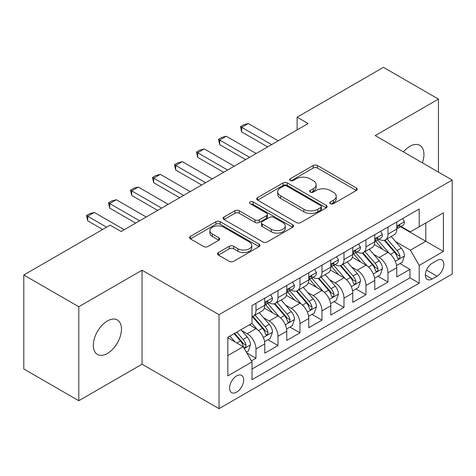 <?xml version="1.0" encoding="UTF-8"?>
<svg xmlns="http://www.w3.org/2000/svg" width="476" height="476" viewBox="0 0 476 476"><rect width="100%" height="100%" fill="white"/><g stroke="black" fill="none" stroke-linecap="round" stroke-linejoin="round"><path stroke-width="0.71" d="M330.398 203.716A2.136 1.232 0 0 0 333.42 203.716L356.363 190.471A3.052 1.761 0 0 0 357.256 189.222A3.052 1.761 0 0 0 356.363 187.978L317.492 165.535A3.052 1.761 0 0 0 313.178 165.535L290.235 178.78A2.136 1.232 0 0 0 289.61 179.654A2.136 1.232 0 0 0 290.235 180.529A2.136 1.232 0 0 0 293.258 180.529L296.227 178.815A9.77 5.641 0 0 1 310.049 178.815L313.285 180.684A9.77 5.641 0 0 1 316.147 184.67A9.77 5.641 0 0 1 313.285 188.663L310.316 190.376A2.136 1.232 0 0 0 309.692 191.251A2.136 1.232 0 0 0 310.316 192.12A2.136 1.232 0 0 0 313.339 192.12L316.308 190.406A9.77 5.641 0 0 1 330.124 190.406L333.367 192.274A9.77 5.641 0 0 1 336.229 196.267A9.77 5.641 0 0 1 333.367 200.253L330.398 201.967A2.136 1.232 0 0 0 329.773 202.841A2.136 1.232 0 0 0 330.398 203.716L330.398 201.967M107.392 353.478A19.909 11.495 120 0 0 120.398 335.931A19.909 11.495 120 0 0 117.346 319.979A19.909 11.495 120 0 0 107.392 320.961A19.909 11.495 120 0 0 94.385 338.507A19.909 11.495 120 0 0 97.437 354.459A19.909 11.495 120 0 0 107.392 353.478M422.367 162.828A19.909 11.495 120 0 0 419.808 145.353A19.909 11.495 120 0 0 409.854 146.334A19.909 11.495 120 0 0 403.398 151.88M236.626 392.147A9.954 5.748 120 0 0 243.129 383.376A9.954 5.748 120 0 0 241.6 375.397A9.954 5.748 120 0 0 236.626 375.891A9.954 5.748 120 0 0 230.122 384.662A9.954 5.748 120 0 0 231.645 392.64A9.954 5.748 120 0 0 236.626 392.147M218.389 252.548A3.052 1.761 0 0 0 217.496 253.797A3.052 1.761 0 0 0 218.389 255.041L229.289 261.336A3.052 1.761 0 0 0 233.609 261.336L259.087 246.627A3.052 1.761 0 0 0 259.985 245.384A3.052 1.761 0 0 0 259.087 244.134L220.221 221.697A3.052 1.761 0 0 0 215.908 221.697L190.424 236.405A3.052 1.761 0 0 0 189.531 237.655A3.052 1.761 0 0 0 190.424 238.898L203.597 246.503A3.052 1.761 0 0 0 207.917 246.503L218.817 240.207A3.052 1.761 0 0 0 219.716 238.964A3.052 1.761 0 0 0 218.817 237.714L212.29 233.942A8.169 4.718 0 0 1 209.898 230.61A8.169 4.718 0 0 1 214.938 226.255A8.169 4.718 0 0 1 223.839 227.272L249.424 242.046A8.169 4.718 0 0 1 251.816 245.384A8.169 4.718 0 0 1 246.776 249.739A8.169 4.718 0 0 1 237.875 248.716L233.609 246.253A3.052 1.761 0 0 0 229.289 246.253L218.389 252.548L218.389 255.041M142.038 270.225L78.796 306.74L23.8 274.991L23.8 368.971L78.796 400.721L142.038 364.205L219.025 408.658L219.025 314.678L142.038 270.225L142.038 364.205M438.45 172.116L438.45 99.091L375.207 135.606L452.2 180.053L219.025 314.678M438.45 99.091L383.46 67.342L297.119 117.191L297.119 129.888M23.8 274.991L110.14 225.142L121.136 231.491L308.115 123.54L297.119 117.191M296.441 222.572A3.052 1.761 0 0 0 300.761 222.572L326.238 207.857A3.052 1.761 0 0 0 327.137 206.614A3.052 1.761 0 0 0 326.238 205.364L287.373 182.927A3.052 1.761 0 0 0 283.053 182.927L257.575 197.635A3.052 1.761 0 0 0 256.683 198.885A3.052 1.761 0 0 0 257.575 200.128L296.441 222.572M250.983 204.174A2.136 1.232 0 0 1 253.149 204.478L253.149 201.937L292.663 224.749A3.052 1.761 0 0 1 293.561 225.999A3.052 1.761 0 0 1 292.663 227.242L267.185 241.951A3.052 1.761 0 0 1 262.865 241.951L224 219.513L224 217.02A3.052 1.761 0 0 0 223.107 218.27A3.052 1.761 0 0 0 224 219.513M224 217.02L234.906 210.725A3.052 1.761 0 0 1 239.226 210.725L254.987 219.829A3.052 1.761 0 0 0 259.307 219.829L266.536 215.652A3.052 1.761 0 0 0 267.435 214.402A3.052 1.761 0 0 0 266.536 213.159L250.126 203.68A2.136 1.232 0 0 1 249.501 202.812A2.136 1.232 0 0 1 250.822 201.669A2.136 1.232 0 0 1 253.149 201.937M251.417 360.873L255.981 358.238L246.854 352.966M241.659 330.54L247.187 333.73A12.441 7.182 60 0 1 255.981 348.967L264.781 343.886L264.781 353.156L277.978 345.54L267.97 339.763M263.656 317.837L269.184 321.026A12.441 7.182 60 0 1 277.978 336.27L286.778 331.189L286.778 340.459L299.975 332.837L289.967 327.06M285.654 305.14L291.181 308.329A12.441 7.182 60 0 1 299.975 323.567L308.775 318.486L308.775 327.756L321.972 320.14L311.964 314.362M307.651 292.437L313.178 295.626A12.441 7.182 60 0 1 321.972 310.87L330.772 305.788L330.772 315.058L343.975 307.437L333.962 301.659M329.648 279.739L335.175 282.928A12.441 7.182 60 0 1 343.975 298.166L352.77 293.085L352.77 302.361L365.973 294.739L355.959 288.962M351.651 267.036L357.173 270.225A12.441 7.182 60 0 1 365.973 285.469L374.767 280.388L374.767 289.658L387.97 282.036L387.97 272.766A12.441 7.182 -120 0 0 379.17 257.528L373.648 254.339M377.956 276.258L387.97 282.036M264.781 343.886A12.441 7.182 -120 0 0 255.981 328.648L249.382 324.834M286.778 331.189A12.441 7.182 -120 0 0 277.978 315.945L264.376 308.091M308.775 318.486A12.441 7.182 -120 0 0 299.975 303.248L286.373 295.394M330.772 305.788A12.441 7.182 -120 0 0 321.972 290.544L308.371 282.69M352.77 293.085A12.441 7.182 -120 0 0 343.975 277.847L330.368 269.993M374.767 280.388A12.441 7.182 -120 0 0 365.973 265.144L352.365 257.29M437.022 260.449L432.184 263.24A9.645 5.569 120 0 0 425.883 271.742A9.645 5.569 120 0 0 427.359 279.466A9.645 5.569 120 0 0 432.184 278.99L437.022 276.199A9.645 5.569 120 0 0 443.323 267.696A9.645 5.569 120 0 0 441.841 259.967A9.645 5.569 120 0 0 437.022 260.449M219.025 408.658L452.2 274.039L452.2 180.053M227.825 355.572L243.224 346.683L252.024 361.921L252.024 379.699L419.201 283.178L419.201 265.4L410.407 250.162L395.645 241.635M252.024 361.921L227.825 375.891L227.825 337.282L252.024 323.311L252.024 305.532L419.201 209.012L419.201 226.79L443.4 212.82L443.4 251.429L419.201 265.4M269.065 302.671L269.184 302.736A12.441 7.182 60 0 0 275.402 303.355L284.202 298.274A12.441 7.182 -120 0 0 286.778 292.579L286.778 285.463M291.062 289.973L291.181 290.039A12.441 7.182 60 0 0 297.399 290.657L306.199 285.576A12.441 7.182 -120 0 0 308.775 279.876L308.775 272.766M313.059 277.27L313.178 277.341A12.441 7.182 60 0 0 319.396 277.954L328.196 272.873A12.441 7.182 -120 0 0 330.772 267.179L330.772 260.069M335.056 264.573L335.175 264.638A12.441 7.182 60 0 0 341.393 265.257L350.193 260.176A12.441 7.182 -120 0 0 352.77 254.476L352.77 247.365M357.054 251.869L357.173 251.941A12.441 7.182 60 0 0 363.39 252.554L372.19 247.472A12.441 7.182 -120 0 0 374.767 241.778L374.767 234.668M252.024 369.031L409.967 277.847L409.967 269.339L396.764 276.961L396.764 267.685A12.441 7.182 -120 0 0 387.97 252.447L374.362 244.593M379.051 239.172L379.17 239.238A12.441 7.182 -120 0 0 385.387 239.856A12.441 7.182 -120 0 0 387.97 234.156L387.97 227.046M385.387 239.856L394.188 234.775A12.441 7.182 -120 0 0 396.764 229.075L396.764 221.965M255.981 303.248L255.981 310.358A12.441 7.182 60 0 1 253.405 316.052A12.441 7.182 60 0 1 252.024 316.558M253.405 316.052L262.205 310.977A12.441 7.182 -120 0 0 264.781 305.277L264.781 298.166M277.978 290.544L277.978 297.661A12.441 7.182 60 0 1 275.402 303.355M299.975 277.847L299.975 284.957A12.441 7.182 60 0 1 297.399 290.657M321.972 265.144L321.972 272.26A12.441 7.182 60 0 1 319.396 277.954M343.975 252.447L343.975 259.557A12.441 7.182 60 0 1 341.393 265.257M365.973 239.743L365.973 246.86A12.441 7.182 60 0 1 363.39 252.554M365.973 285.469L365.973 294.739M343.975 298.166L343.975 307.437M321.972 310.87L321.972 320.14M299.975 323.567L299.975 332.837M277.978 336.27L277.978 345.54M255.981 348.967L255.981 358.238M243.224 346.683L227.825 337.793M410.407 250.162L425.806 241.272L425.806 222.982L443.4 212.82M400.613 226.725L443.4 251.429M401.048 226.469L410.407 231.871L419.201 226.79M78.796 306.74L78.796 400.721M399.953 263.561L409.967 269.339M409.967 277.847L419.201 283.178M331.248 204.014L333.367 202.794A9.77 5.641 0 0 0 336.229 198.807L336.229 196.267M316.147 184.67L316.147 187.211A9.77 5.641 0 0 1 313.285 191.203L311.167 192.423M356.322 190.495L317.492 168.076A3.052 1.761 0 0 0 313.178 168.076L291.092 180.826M326.197 207.881L287.373 185.467A3.052 1.761 0 0 0 283.053 185.467L257.617 200.152M320.842 207.482A2.136 1.232 0 0 0 321.467 206.614A2.136 1.232 0 0 0 320.842 205.739L286.725 186.045A2.136 1.232 0 0 0 283.702 186.045L280.572 187.853A9.77 5.641 0 0 0 277.71 191.84A9.77 5.641 0 0 0 280.572 195.832L303.89 209.291A9.77 5.641 0 0 0 317.712 209.291L320.842 207.482L320.842 210.023A2.136 1.232 0 0 0 321.467 209.154L321.467 206.614M277.71 191.84L277.71 194.381A9.77 5.641 0 0 0 280.572 198.367L280.572 195.832M320.842 210.023L317.712 211.832A9.77 5.641 0 0 1 303.89 211.832L280.572 198.367M224.041 219.537L234.906 213.266L234.906 210.725M267.435 214.402L267.435 216.943A3.052 1.761 0 0 1 266.536 218.192L259.307 222.369A3.052 1.761 0 0 1 254.987 222.369L239.226 213.266A3.052 1.761 0 0 0 234.906 213.266M253.149 204.478L292.621 227.266M271.344 229.271A8.169 4.718 0 0 0 280.245 230.289A8.169 4.718 0 0 0 285.285 225.933A8.169 4.718 0 0 0 282.893 222.601L273.878 217.395A3.052 1.761 0 0 0 269.559 217.395L262.33 221.572A3.052 1.761 0 0 0 261.431 222.816A3.052 1.761 0 0 0 262.33 224.065L271.344 229.271L271.344 231.812A8.169 4.718 0 0 0 280.245 232.829A8.169 4.718 0 0 0 285.285 228.474L285.285 225.933M261.431 222.816L261.431 225.356A3.052 1.761 0 0 0 262.33 226.606L262.33 224.065M271.344 231.812L262.33 226.606M251.816 245.384L251.816 247.925A8.169 4.718 0 0 1 246.776 252.28A8.169 4.718 0 0 1 237.875 251.257L233.609 248.793A3.052 1.761 0 0 0 229.289 248.793L218.43 255.065M209.898 230.61L209.898 233.151A8.169 4.718 0 0 0 212.29 236.483L212.29 233.942M218.781 240.231L212.29 236.483M259.045 246.651L220.221 224.238A3.052 1.761 0 0 0 215.908 224.238L190.465 238.922M396.579 265.507L402.268 262.228L404.463 255.874A8.247 4.76 -120 0 0 401.256 248.133L391.207 236.501M389.19 253.25L377.7 239.952M382.65 249.376L375.986 241.659A19.754 11.406 -120 0 0 375.374 240.969M384.269 240.303L394.437 252.072A8.247 4.76 60 0 1 397.377 257.748L397.972 258.73L399.09 258.569L399.834 257.665L400.013 256.225A8.247 4.76 -120 0 0 397.073 250.549L387.024 238.91M384.87 240.112L395.788 252.756A4.201 2.428 60 0 1 396.847 254.398L400.013 256.225M402.595 218.603L404.463 221.84A8.247 4.76 60 0 1 402.755 225.487L398.579 227.897A8.247 4.76 -120 0 0 400.013 225.999L399.84 225.267L398.811 225.475L397.377 227.522A8.247 4.76 60 0 1 396.764 228.694M397.043 228.284L397.073 228.284A8.247 4.76 -120 0 0 398.579 227.897M271.6 144.621L241.683 127.348L241.683 131.923L240.475 126.652L243.771 124.748L248.282 123.54L278.198 140.813M267.643 146.905L241.683 131.923M248.282 123.54L241.683 127.348L240.475 126.652M374.582 278.21L380.27 274.926L382.466 268.577A8.247 4.76 -120 0 0 379.259 260.836L369.203 249.198M367.192 265.953L355.703 252.649M360.653 262.08L353.989 254.357A19.754 11.406 -120 0 0 353.376 253.672M362.272 253L372.44 264.769A8.247 4.76 60 0 1 375.38 270.451L375.975 271.427L377.093 271.272L377.837 270.362L378.015 268.928A8.247 4.76 -120 0 0 375.076 263.246L365.027 251.614M362.873 252.81L373.791 265.459A4.201 2.428 60 0 1 374.85 267.101L378.015 268.928M352.585 290.907L358.273 287.623L360.469 281.274A8.247 4.76 -120 0 0 357.262 273.533L347.206 261.901M345.195 278.65L333.706 265.352M338.656 274.777L331.992 267.06A19.754 11.406 -120 0 0 331.379 266.37M340.275 265.703L350.443 277.472A8.247 4.76 60 0 1 353.382 283.149L353.977 284.13L355.096 283.97L355.84 283.065L356.018 281.625A8.247 4.76 -120 0 0 353.079 275.949L343.029 264.311M340.87 265.507L351.794 278.157A4.201 2.428 60 0 1 352.853 279.799L356.018 281.625M330.588 303.611L336.276 300.326L338.472 293.978A8.247 4.76 -120 0 0 335.265 286.237L325.209 274.598M323.198 291.354L311.709 278.049M316.659 287.48L309.995 279.757A19.754 11.406 -120 0 0 309.382 279.073M318.277 278.4L328.44 290.17A8.247 4.76 60 0 1 331.379 295.852L331.98 296.828L333.093 296.673L333.843 295.763L334.021 294.329A8.247 4.76 -120 0 0 331.082 288.646L321.032 277.014M318.872 278.21L329.797 290.854A4.201 2.428 60 0 1 330.856 292.502L334.021 294.329M308.591 316.308L314.279 313.024L316.475 306.675A8.247 4.76 -120 0 0 313.267 298.934L303.212 287.296M301.201 304.051L289.711 290.753M294.662 300.178L287.998 292.46A19.754 11.406 -120 0 0 287.385 291.77M296.28 291.104L306.443 302.873A8.247 4.76 60 0 1 309.382 308.549L309.983 309.531L311.096 309.37L311.845 308.466L312.024 307.026A8.247 4.76 -120 0 0 309.085 301.35L299.035 289.711M296.875 290.907L307.799 303.557A4.201 2.428 60 0 1 308.859 305.199L312.024 307.026M380.598 231.3L382.466 234.537A8.247 4.76 60 0 1 380.758 238.184L376.581 240.6A8.247 4.76 -120 0 0 378.015 238.702L377.843 237.97L376.813 238.173L375.38 240.225A8.247 4.76 60 0 1 374.767 241.397M375.046 240.987L375.076 240.987A8.247 4.76 -120 0 0 376.581 240.6M249.602 157.324L219.686 140.051L219.686 144.621L218.478 139.349L221.774 137.445L226.284 136.237L256.201 153.51M245.646 159.609L219.686 144.621M226.284 136.237L219.686 140.051L218.478 139.349M358.601 243.998L360.469 247.24A8.247 4.76 60 0 1 358.761 250.888L354.584 253.297A8.247 4.76 -120 0 0 356.018 251.399L355.846 250.668L354.816 250.876L353.382 252.923A8.247 4.76 60 0 1 352.77 254.095M353.049 253.684L353.079 253.684A8.247 4.76 -120 0 0 354.584 253.297M227.605 170.021L197.689 152.748L197.689 157.324L196.481 152.052L199.777 150.148L204.287 148.94L234.204 166.213M223.649 172.306L197.689 157.324M204.287 148.94L197.689 152.748L196.481 152.052M336.603 256.701L338.472 259.938A8.247 4.76 60 0 1 336.764 263.585L332.587 266.001A8.247 4.76 -120 0 0 334.021 264.103L333.849 263.371L332.819 263.573L331.379 265.626A8.247 4.76 60 0 1 330.772 266.798M331.052 266.387L331.082 266.387A8.247 4.76 -120 0 0 332.587 266.001M205.608 182.725L175.692 165.452L175.692 170.021L174.484 164.75L177.78 162.846L182.29 161.638L212.207 178.911M201.651 185.009L175.692 170.021M182.29 161.638L175.692 165.452L174.484 164.75M314.606 269.398L316.475 272.641A8.247 4.76 60 0 1 314.767 276.288L310.59 278.698A8.247 4.76 -120 0 0 312.024 276.8L311.851 276.068L310.822 276.276L309.382 278.323A8.247 4.76 60 0 1 308.775 279.495M309.055 279.085L309.085 279.085A8.247 4.76 -120 0 0 310.59 278.698M183.611 195.422L153.694 178.149L153.694 182.725L152.487 177.453L155.783 175.549L160.293 174.341L190.21 191.614M179.654 197.707L153.694 182.725M160.293 174.341L153.694 178.149L152.487 177.453M286.594 329.005L292.276 325.727L294.477 319.378A8.247 4.76 -120 0 0 291.264 311.637L281.215 299.999M279.204 316.754L267.714 303.45M272.665 312.881L266.001 305.158A19.754 11.406 -120 0 0 265.388 304.473M274.283 303.801L284.446 315.57A8.247 4.76 60 0 1 287.385 321.252L287.986 322.228L289.099 322.073L289.848 321.163L290.027 319.729A8.247 4.76 -120 0 0 287.087 314.047L277.038 302.409M274.878 303.611L285.802 316.254A4.201 2.428 60 0 1 286.861 317.903L290.027 319.729M292.609 282.101L294.477 285.338A8.247 4.76 60 0 1 292.77 288.986L288.593 291.401A8.247 4.76 -120 0 0 290.027 289.503L289.854 288.771L288.825 288.974L287.385 291.026A8.247 4.76 60 0 1 286.778 292.199M287.052 291.788L287.087 291.788A8.247 4.76 -120 0 0 288.593 291.401M161.614 208.125L131.697 190.852L131.697 195.422L130.489 190.15L133.786 188.246L138.296 187.038L168.212 204.311M157.651 210.41L131.697 195.422M138.296 187.038L131.697 190.852L130.489 190.15M264.596 341.708L270.279 338.424L272.48 332.075A8.247 4.76 -120 0 0 269.267 324.334L259.218 312.696M257.207 329.452L251.941 323.359M250.668 325.578L249.811 324.59M252.286 316.504L262.449 328.273A8.247 4.76 60 0 1 265.388 333.95L265.989 334.931L267.101 334.771L267.851 333.866L268.03 332.427A8.247 4.76 -120 0 0 265.09 326.75L255.041 315.112M252.881 316.308L263.805 328.958A4.201 2.428 60 0 1 264.864 330.6L268.03 332.427M270.612 294.799L272.48 298.041A8.247 4.76 60 0 1 270.773 301.689L266.596 304.099A8.247 4.76 -120 0 0 268.03 302.2L267.857 301.469L266.828 301.677L265.388 303.724A8.247 4.76 60 0 1 264.781 304.896M265.055 304.485L265.09 304.485A8.247 4.76 -120 0 0 266.596 304.099M139.617 220.822L109.7 203.549L109.7 208.125L108.492 202.853L111.789 200.949L116.299 199.741L146.215 217.014M135.654 223.107L109.7 208.125M116.299 199.741L109.7 203.549L108.492 202.853M246.413 352.204L248.282 351.127L250.483 344.779A8.247 4.76 -120 0 0 247.27 337.038L240.945 329.707M235.037 341.952L229.944 336.062M228.67 338.281L227.825 337.3M234.127 333.646L240.451 340.971A8.247 4.76 60 0 1 243.391 346.653L243.992 347.629L245.104 347.474L245.854 346.564L246.032 345.13A8.247 4.76 -120 0 0 243.093 339.447L236.762 332.123M234.632 333.355L241.808 341.655A4.201 2.428 60 0 1 242.867 343.297L246.032 345.13M106.618 227.171L87.703 216.253L87.703 220.822L86.495 215.551L89.791 213.647L94.302 212.439L124.218 229.712M102.661 229.456L87.703 220.822M94.302 212.439L87.703 216.253L86.495 215.551M247.187 333.73L255.981 328.648M269.184 321.026L277.978 315.945M291.181 308.329L299.975 303.248M313.178 295.626L321.972 290.544M335.175 282.928L343.975 277.847M357.173 270.225L365.973 265.144M379.17 257.528L387.97 252.447M387.97 234.156L396.764 229.075M255.981 310.358L264.781 305.277M277.978 297.661L286.778 292.579M299.975 284.957L308.775 279.876M321.972 272.26L330.772 267.179M343.975 259.557L352.77 254.476M365.973 246.86L374.767 241.778M387.97 272.766L396.764 267.685M426.472 270.106L437.022 276.199M425.365 275.051L432.184 278.99M333.367 202.794L333.367 200.253M310.316 192.12L310.316 190.376M313.285 191.203L313.285 188.663M290.235 180.529L290.235 178.78M313.178 168.076L313.178 165.535M317.492 168.076L317.492 165.535M356.363 190.471L356.363 187.978M257.575 200.128L257.575 197.635M283.053 185.467L283.053 182.927M287.373 185.467L287.373 182.927M326.238 207.857L326.238 205.364M303.89 211.832L303.89 209.291M317.712 211.832L317.712 209.291M239.226 213.266L239.226 210.725M254.987 222.369L254.987 219.829M259.307 222.369L259.307 219.829M266.536 218.192L266.536 215.652M292.663 227.242L292.663 224.749M229.289 248.793L229.289 246.253M233.609 248.793L233.609 246.253M237.875 251.257L237.875 248.716M218.817 240.207L218.817 237.714M190.424 238.898L190.424 236.405M215.908 224.238L215.908 221.697M220.221 224.238L220.221 221.697M259.087 246.627L259.087 244.134M395.324 261.282L404.41 256.034M397.073 250.549L401.256 248.133M390.504 254.339L394.437 252.072M404.41 221.745L396.764 226.16M398.947 225.386L400.013 225.999M373.327 273.98L382.412 268.732M375.076 263.246L379.259 260.836M368.507 267.042L372.44 264.769M351.33 286.683L360.415 281.435M353.079 275.949L357.262 273.533M346.51 279.739L350.443 277.472M329.332 299.38L338.418 294.132M331.082 288.646L335.265 286.237M324.513 292.442L328.44 290.17M307.335 312.083L316.421 306.836M309.085 301.35L313.267 298.934M302.516 305.14L306.443 302.873M382.412 234.442L374.767 238.857M376.95 238.083L378.015 238.702M360.415 247.145L352.77 251.56M354.953 250.787L356.018 251.399M338.418 259.842L330.772 264.257M332.956 263.484L334.021 264.103M316.421 272.546L308.775 276.955M310.959 276.187L312.024 276.8M285.338 324.781L294.424 319.533M287.087 314.047L291.264 311.637M280.519 317.843L284.446 315.57M294.424 285.243L286.778 289.658M288.962 288.884L290.027 289.503M263.341 337.478L272.427 332.236M265.09 326.75L269.267 324.334M258.522 330.54L262.449 328.273M272.427 297.946L264.781 302.355M266.965 301.588L268.03 302.2M244.271 348.492L250.43 344.933M243.093 339.447L247.27 337.038M236.893 343.029L240.451 340.971"/></g></svg>
